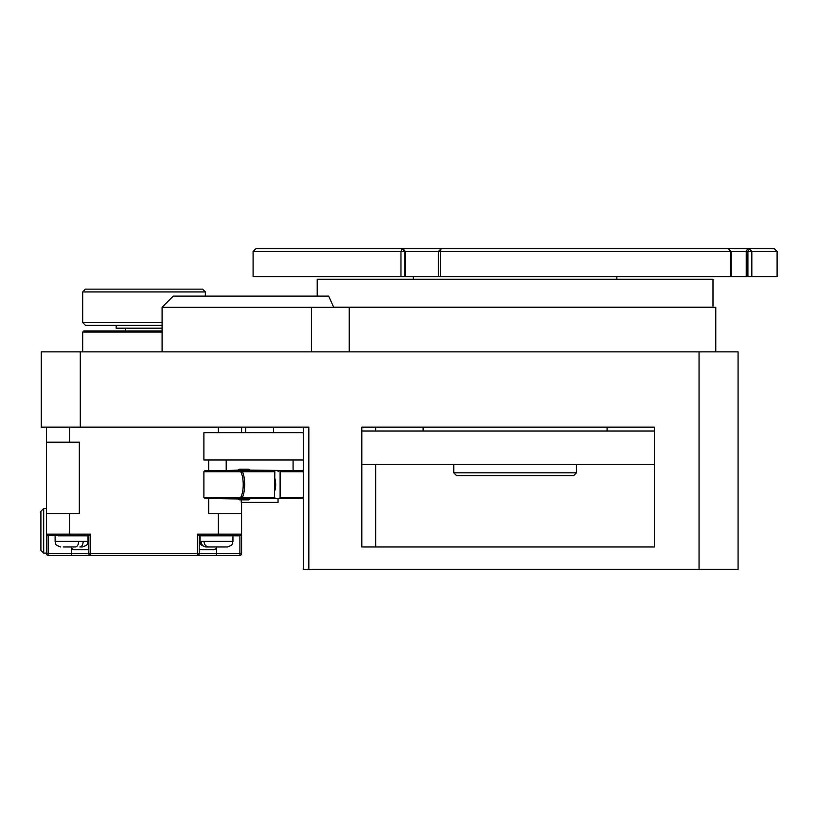 <?xml version="1.0" encoding="UTF-8"?>
<svg xmlns="http://www.w3.org/2000/svg" width="818" height="818" viewBox="0 0 818 818"><rect width="100%" height="100%" fill="white"/><g stroke="black" fill="none" stroke-linecap="round" stroke-linejoin="round"><path stroke-width="1.23" d="M239.572 470.595A14.213 4.55 -90 0 0 238.672 470.319A14.213 4.55 -90 0 0 237.772 470.595M237.772 498.469A14.213 4.55 -90 0 0 238.672 498.755A14.213 4.55 -90 0 0 239.572 498.469M241.77 498.469A15.327 4.908 90 0 1 239.725 499.87A15.327 4.908 90 0 1 238.069 498.96L205.011 498.469L274.48 498.469L274.838 471.71L203.897 471.71L205.011 470.595L274.48 470.595L274.838 471.71M226.197 460.002L226.197 470.595L238.069 470.105A15.327 4.908 90 0 1 239.725 469.205L248.181 469.205A15.327 4.908 -90 0 1 249.838 470.105A15.327 4.908 -90 0 1 250.226 470.595M239.725 499.87L248.181 499.87A15.327 4.908 -90 0 0 249.838 498.96A15.327 4.908 -90 0 0 250.226 498.469M239.725 469.205A15.327 4.908 90 0 1 241.77 470.595M242.425 471.71A15.327 4.908 90 0 1 242.425 497.354M240.635 497.354A14.213 4.55 -90 0 0 243.222 484.532A14.213 4.55 -90 0 0 240.635 471.71M274.838 490.616A8.364 2.679 -90 0 0 274.838 478.458M576.414 472.824L573.633 475.616L456.567 475.616L453.775 472.824L576.414 472.824L576.414 464.471M279.153 498.469L278.038 498.469L278.038 502.375L241.249 502.375L241.249 499.87M303.263 460.002L203.897 460.002L203.897 432.691L303.263 432.691M249.838 470.105L293.089 470.595L293.089 460.002M303.263 471.71L280.114 471.71L280.114 497.354L303.263 497.354M303.263 498.469L279.756 498.469L280.114 497.354M268.468 498.469L279.756 498.469M272.282 470.595L303.263 470.595M280.114 471.71L279.756 470.595M317.2 296.116L317.2 279.286L712.989 279.286L712.989 307.149L333.652 307.149M402.875 248.733L774.309 248.733L777.1 251.515L253.089 251.515L253.089 276.607L400.963 276.607L400.963 251.515L402.17 248.733L402.875 248.733L405.472 251.515L405.472 276.607L400.963 276.607M747.908 276.607L747.908 251.515L749.308 248.733L751.824 251.515L751.824 276.607L730.699 276.607L730.699 251.515L728.398 248.733L731.19 251.515L731.19 276.607M440.36 276.607L438.366 276.607L438.366 251.515L441.158 248.733L440.36 251.515L440.36 276.607L730.699 276.607M438.366 276.607L405.472 276.607M751.824 276.607L777.1 276.607L777.1 251.515M253.089 251.515L255.881 248.733L402.17 248.733L404.777 251.515L404.777 276.607M361.801 431.014L654.461 431.014M361.801 464.471L654.461 464.471M365.983 546.966L367.374 546.966M82.71 291.934L85.491 289.143L202.557 289.143L205.349 291.934L82.71 291.934L82.71 322.599L162.087 322.599M226.964 546.966L208.866 546.966C205.911 546.68 204.275 544.819 203.958 541.393L200.052 541.393L200.052 535.821L224.858 535.821M55.113 535.821L55.113 541.393L78.64 541.393C78.436 544.819 77.332 546.68 75.348 546.966L63.221 546.966M311.402 351.863L311.402 307.261L162.087 307.261L173.242 296.116L328.683 296.116L333.703 307.261M311.402 307.261L349.235 307.261L349.235 351.863M715.781 351.863L715.781 307.261L349.235 307.261M43.691 553.101L40.9 550.31L40.9 511.291L43.691 508.51L43.691 553.101L46.473 553.101L46.473 513.52L46.473 534.144L48.15 535.821L48.15 555.33L90.512 555.33A1.677 1.677 0 0 1 88.845 553.663L88.845 535.821L46.984 535.35L46.473 534.144L69.704 534.144L70.276 535.821M43.691 508.51L46.473 508.51L46.473 513.52L79.315 513.52L79.315 442.17L46.473 442.17L46.473 513.52M308.836 569.267L308.836 427.119L80.287 427.119L80.287 351.863L738.081 351.863L738.081 569.267L303.263 569.267L303.263 427.119M80.287 427.119L41.258 427.119L41.258 351.863L80.287 351.863M699.053 569.267L699.053 351.863M515.095 546.966L570.289 546.966M616.833 546.966L654.461 546.966L654.461 427.119L361.801 427.119L361.801 546.966L654.461 546.966M375.738 427.119L375.738 431.014M375.738 464.471L375.738 546.966M241.586 432.691L241.586 427.119M218.355 427.119L218.355 432.691M69.704 442.17L69.704 427.119M46.473 427.119L46.473 442.17M208.743 460.002L208.743 470.595M208.743 498.469L208.743 513.52L218.355 513.52L218.355 534.144L241.586 534.144L241.085 535.34M241.075 535.35L239.909 535.821L241.586 534.144L241.586 502.375M58.139 535.821L88.007 535.821L88.007 541.393C86.933 543.05 90.052 544.318 82.434 546.966L79.908 546.966C81.892 546.68 82.986 544.819 83.191 541.393L88.007 541.393C86.933 543.05 90.052 544.318 82.434 546.966L79.908 546.966M201.126 541.393C201.443 544.819 203.079 546.68 206.034 546.966L224.132 546.966M206.034 546.966L205.625 546.966C198.007 544.318 201.126 543.05 200.052 541.393C201.126 543.05 198.007 544.318 205.625 546.966M78.64 541.393L83.191 541.393M216.494 555.33L216.494 553.663L239.909 553.663L239.909 555.33A1.677 1.677 0 0 0 241.586 553.663A1.677 1.677 0 0 1 239.909 555.33L197.547 555.33A1.677 1.677 0 0 0 199.214 553.663A1.677 1.677 0 0 1 197.547 555.33L90.512 555.33L90.512 553.663L88.845 553.663L88.845 548.08L88.661 549.757L74.049 549.757L71.565 548.449L72.536 549.451M199.398 549.757L199.214 548.449L199.398 549.757L214.009 549.757L216.494 548.449L216.555 546.966M88.661 549.757L88.845 548.449M72.608 549.481L74.049 549.757M71.503 546.966L71.565 553.663L46.473 553.663A1.677 1.677 0 0 0 48.15 555.33A1.677 1.677 0 0 1 46.473 553.663L46.473 534.144M241.586 534.144L241.586 553.663L239.909 553.663L239.909 535.821L217.782 535.821L218.355 534.144L197.547 534.144L199.214 535.821L199.214 553.663L216.494 553.663L216.555 548.08M217.782 535.821L200.052 535.821M69.704 513.52L69.704 534.144L90.512 534.144L88.845 535.821L88.845 548.08M218.355 513.52L241.586 513.52M162.087 328.171L116.156 328.171L116.156 325.38M162.087 325.38L85.491 325.38L82.71 322.599M162.087 332.067L82.71 332.067L83.825 330.953L162.087 330.953M203.897 471.71L203.897 497.354L274.838 497.354M746.231 276.607L746.231 251.515L747.621 248.733M203.958 541.393L232.946 541.393C231.872 543.05 234.991 544.318 227.363 546.966M88.845 553.663L71.565 553.663L71.565 555.33M199.214 553.663L197.547 553.663L197.547 555.33M90.512 534.144L90.512 553.663L197.547 553.663L197.547 534.144M453.775 464.471L453.775 472.824M423.121 427.119L423.121 431.014M607.079 427.119L607.079 431.014M278.038 471.71L279.153 470.595M203.897 497.354L205.011 498.469M413.366 276.607L413.366 279.286M616.833 276.607L616.833 279.286M125.635 330.953L125.635 328.171M82.71 351.863L82.71 332.067M205.349 291.934L205.349 296.116M245.707 427.119L245.707 432.691M162.087 351.863L162.087 307.261M273.58 427.119L273.58 432.691M55.113 541.393C56.186 543.05 53.068 544.318 60.685 546.966M232.946 541.393L232.946 535.821"/></g></svg>
